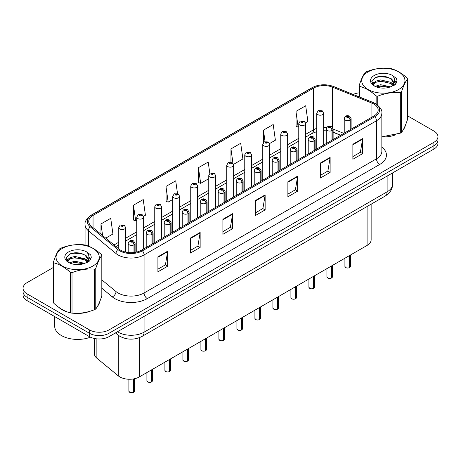 <?xml version="1.0" encoding="UTF-8"?>
<svg xmlns="http://www.w3.org/2000/svg" width="461" height="461" viewBox="0 0 461 461"><rect width="100%" height="100%" fill="white"/><g stroke="black" fill="none" stroke-linecap="round" stroke-linejoin="round"><path stroke-width="0.69" d="M340.546 135.275L333.119 132.272M371.14 204.171L371.14 239.789A13.784 7.958 180 0 1 367.1 245.413L139.326 376.919A13.784 7.958 180 0 1 118.287 375.853L96.873 358.203A13.784 7.958 180 0 1 94.384 353.639L94.384 338.483M58.778 307.308A22.059 12.735 0 0 0 62.051 309.723A22.059 12.735 0 0 0 67.934 312.149A22.059 12.735 0 0 1 62.051 309.723A22.059 12.735 0 0 1 58.778 307.308M373.865 104.036A14.706 8.488 180 0 1 378.17 110.035A14.706 8.488 180 0 1 373.865 116.039L141.469 250.214A14.706 8.488 180 0 1 119.024 249.078L91.405 226.305A14.706 8.488 180 0 1 88.743 221.436A14.706 8.488 180 0 1 93.047 215.431L313.618 88.086A14.706 8.488 180 0 1 332.456 87.135L371.9 103.085A14.706 8.488 180 0 1 373.865 104.036M374.874 103.454A16.129 9.312 0 0 0 372.719 102.411L333.268 86.461A16.129 9.312 0 0 0 312.61 87.504L92.039 214.849A16.129 9.312 0 0 0 90.235 226.777L117.855 249.551A16.129 9.312 0 0 0 142.472 250.796L374.874 116.621A16.129 9.312 0 0 0 374.874 103.454M53.482 267.392L27.09 282.633A13.784 7.958 0 0 0 23.05 288.258L23.05 295.011A13.784 7.958 0 0 0 27.09 300.641L89.474 336.663L89.474 333.286A13.784 7.958 0 0 0 108.975 333.286L433.91 145.682A13.784 7.958 0 0 0 437.95 140.052A13.784 7.958 0 0 1 433.91 145.682L108.975 333.286A13.784 7.958 0 0 1 89.474 333.286L27.09 297.264L89.474 333.286L89.474 329.909A13.784 7.958 0 0 0 108.975 329.909L433.91 142.305A13.784 7.958 0 0 0 437.95 136.675A13.784 7.958 0 0 0 433.91 131.051L407.518 115.809M23.05 291.634A13.784 7.958 0 0 0 27.09 297.264A13.784 7.958 0 0 1 23.05 291.634M157.91 256.817L157.91 271.829L167.654 266.199L167.654 251.187L157.91 256.817M157.91 269.161L165.418 264.827L167.62 251.689A3.676 2.121 -120 0 0 167.654 251.187M165.349 264.868L167.654 266.199M190.405 238.06L190.405 253.066L200.149 247.436L200.149 232.43L190.405 238.06M190.405 250.404L197.913 246.07L200.109 232.926A3.676 2.121 -120 0 0 200.149 232.43M197.844 246.105L200.149 247.436M222.899 219.298L222.899 234.303L232.644 228.679L232.644 213.668L222.899 219.298M222.899 231.641L230.402 227.308L232.603 214.169A3.676 2.121 -120 0 0 232.644 213.668M230.339 227.348L232.644 228.679M352.872 144.258L352.872 159.264L362.623 153.634L362.623 138.628L352.872 144.258M352.872 156.602L360.381 152.268L362.582 139.124A3.676 2.121 -120 0 0 362.623 138.628M360.312 152.303L362.623 153.634M320.378 163.015L320.378 178.027L330.128 172.397L330.128 157.391L320.378 163.015M320.378 175.364L327.886 171.025L330.088 157.887A3.676 2.121 -120 0 0 330.128 157.391M327.823 171.066L330.128 172.397M287.883 181.778L287.883 196.784L297.633 191.159L297.633 176.148L287.883 181.778M287.883 194.121L295.392 189.788L297.593 176.649A3.676 2.121 -120 0 0 297.633 176.148M295.328 189.828L297.633 191.159M255.388 200.535L255.388 215.546L265.138 209.916L265.138 194.911L255.388 200.535M255.388 212.884L262.897 208.551L265.098 195.406A3.676 2.121 -120 0 0 265.138 194.911M262.833 208.585L265.138 209.916M381.846 136.929A22.059 12.735 0 0 0 395.924 134.687A22.059 12.735 0 0 1 381.846 136.929M403.369 129.57A22.059 12.735 0 0 0 405.294 125.525A22.059 12.735 0 0 1 403.369 129.57M73.881 313.267A22.059 12.735 0 0 0 90.218 311.181A22.059 12.735 0 0 1 73.881 313.267M97.669 306.064A22.059 12.735 0 0 0 99.593 302.018A22.059 12.735 0 0 1 97.669 306.064M359.182 92.84A13.784 7.958 0 0 0 353.184 94.436M78.566 252.91L78.191 253.129M23.05 288.258A13.784 7.958 0 0 0 27.09 293.888L89.474 329.909M143.527 216.342L145.422 215.241L143.221 199.561L133.471 205.191L133.632 220.104M105.759 238.141L112.928 234.004L110.726 218.324L100.976 223.948L100.976 234.2M233.531 164.375L242.901 158.964L240.705 143.279L230.955 148.909L230.955 162.278M269.535 143.584L275.396 140.202L273.194 124.522L263.45 130.146L263.45 142.582M305.539 122.799L307.89 121.445L305.689 105.759L295.945 111.389L296.1 126.308M177.514 193.603L175.716 180.804L165.966 186.428L166.121 201.348M209.807 173.411L208.211 162.042L198.46 167.671L198.616 182.585M198.46 167.671L200.662 183.351L208.758 178.678M200.662 183.351L198.46 182.527M230.955 148.909L232.989 163.39M263.45 130.146L265.052 141.59M295.945 111.389L298.146 127.069L298.768 126.712M298.146 127.069L295.945 126.245M165.966 186.428L168.167 202.108L172.754 199.463M168.167 202.108L165.966 201.29M133.471 205.191L135.672 220.871L136.756 220.249M135.672 220.871L133.471 220.047M100.976 223.948L102.607 235.542M89.474 336.663A13.784 7.958 0 0 0 108.975 336.663L433.91 149.059A13.784 7.958 0 0 0 437.95 143.429L437.95 136.675M349.519 267.639C347.882 268.169 346.62 268.152 345.744 267.593L344.914 266.423A2.754 1.59 0 0 0 345.721 267.553A2.754 1.59 0 0 0 349.536 267.599L349.473 267.634A2.668 1.539 180 0 1 345.79 267.587M349.536 267.484L349.709 255.457M350.216 129.697L350.216 120.01A2.299 1.383 -122.2 0 0 348.522 117.238A1.147 0.663 0 0 0 348.487 116.322A1.147 0.663 0 0 0 346.862 116.322A1.147 0.663 0 0 0 346.862 117.261A1.147 0.663 0 0 0 348.447 117.278L347.214 116.789L347.997 116.604L348.522 117.238M348.447 117.278A2.299 1.268 62.1 0 1 350.003 120.137A3.446 1.988 180 0 1 345.237 120.073A3.446 1.988 180 0 1 344.229 118.667C345.11 115.838 346.908 115.02 349.634 116.207L351.121 118.667A3.446 1.988 180 0 1 350.216 120.01M350.003 129.818L350.003 120.137M349.536 267.599L349.536 255.555M323.662 145.025L323.662 113.21A3.446 1.988 180 0 1 321.536 115.048A3.446 1.988 180 0 1 317.779 114.616A3.446 1.988 180 0 1 316.77 113.21L318.142 110.819A2.299 1.383 57.8 0 1 319.369 110.882A1.147 0.663 0 0 0 319.404 111.798A1.147 0.663 0 0 0 321.029 111.798A1.147 0.663 0 0 0 321.029 110.865A1.147 0.663 0 0 0 319.438 110.842L320.539 111.141L319.894 111.522L319.905 111.136M319.438 110.842A2.299 1.268 -117.9 0 0 318.367 110.686A2.299 1.268 -117.9 0 0 318.263 110.755M319.876 111.51L319.369 110.882M319.894 111.522L319.876 111.153M331.517 278.035C329.88 278.559 328.618 278.542 327.742 277.983L326.912 276.819A2.754 1.59 0 0 0 327.719 277.943A2.754 1.59 0 0 0 331.534 277.989L331.471 278.029A2.668 1.539 180 0 1 327.788 277.983M331.534 277.879L331.707 265.853M332.214 140.086L332.214 130.405A2.299 1.383 -122.2 0 0 330.52 127.634A1.147 0.663 0 0 0 330.485 126.717A1.147 0.663 0 0 0 328.86 126.717A1.147 0.663 0 0 0 328.86 127.651A1.147 0.663 0 0 0 330.451 127.674L329.212 127.184L329.995 126.994L330.52 127.634M330.451 127.674A2.299 1.268 62.1 0 1 332.001 130.526A3.446 1.988 180 0 1 327.235 130.469A3.446 1.988 180 0 1 326.227 129.063C327.108 126.233 328.906 125.415 331.632 126.602L333.119 129.063A3.446 1.988 180 0 1 332.214 130.405M332.001 140.207L332.001 130.526M331.534 277.989L331.534 265.951M313.515 288.425C311.878 288.955 310.616 288.938 309.74 288.379L308.91 287.209A2.754 1.59 0 0 0 309.723 288.338A2.754 1.59 0 0 0 313.532 288.384L313.468 288.419A2.668 1.539 180 0 1 309.786 288.373M313.532 288.269L313.705 276.243M314.212 150.482L314.212 140.795A2.299 1.383 -122.2 0 0 312.518 138.023A1.147 0.663 0 0 0 312.483 137.107A1.147 0.663 0 0 0 310.858 137.107A1.147 0.663 0 0 0 310.858 138.046A1.147 0.663 0 0 0 312.449 138.064L311.21 137.58L311.993 137.39L312.518 138.023M312.449 138.064A2.299 1.268 62.1 0 1 313.999 140.922A3.446 1.988 180 0 1 309.233 140.859A3.446 1.988 180 0 1 308.225 139.453C309.106 136.623 310.904 135.805 313.63 136.992L315.117 139.453A3.446 1.988 180 0 1 314.212 140.795M313.999 150.603L313.999 140.922M313.532 288.384L313.532 276.341M295.513 298.82C293.876 299.345 292.614 299.333 291.738 298.774L290.908 297.604A2.754 1.59 0 0 0 291.721 298.728A2.754 1.59 0 0 0 295.53 298.78L295.466 298.814A2.668 1.539 180 0 1 291.784 298.768M295.53 298.665L295.703 286.638M296.21 160.872L296.21 151.191A2.299 1.383 -122.2 0 0 294.516 148.419A1.147 0.663 0 0 0 294.481 147.503A1.147 0.663 0 0 0 292.856 147.503A1.147 0.663 0 0 0 292.856 148.442A1.147 0.663 0 0 0 294.446 148.459L293.208 147.969L293.991 147.785L294.516 148.419M294.446 148.459A2.299 1.268 62.1 0 1 295.997 151.312A3.446 1.988 180 0 1 291.231 151.254A3.446 1.988 180 0 1 290.223 149.848C291.104 147.019 292.908 146.2 295.628 147.387L297.115 149.848A3.446 1.988 180 0 1 296.21 151.191M295.997 160.998L295.997 151.312M295.53 298.78L295.53 286.736M277.51 309.216C275.874 309.74 274.618 309.723 273.736 309.164L272.912 308A2.754 1.59 0 0 0 273.719 309.124A2.754 1.59 0 0 0 277.528 309.17L277.464 309.204A2.668 1.539 180 0 1 273.782 309.158M277.528 309.06L277.701 297.028M278.208 171.267L278.208 161.586A2.299 1.383 -122.2 0 0 276.514 158.815A1.147 0.663 0 0 0 276.479 157.893A1.147 0.663 0 0 0 274.854 157.893A1.147 0.663 0 0 0 274.854 158.832A1.147 0.663 0 0 0 276.444 158.855L275.205 158.365L275.989 158.175L276.514 158.815M276.444 158.855A2.299 1.268 62.1 0 1 277.995 161.707A3.446 1.988 180 0 1 273.229 161.644A3.446 1.988 180 0 1 272.221 160.238C273.102 157.414 274.906 156.59 277.626 157.783L279.112 160.238A3.446 1.988 180 0 1 278.208 161.586M277.995 171.388L277.995 161.707M277.528 309.17L277.528 297.126M305.66 155.415L305.66 123.6A3.446 1.988 180 0 1 303.534 125.438A3.446 1.988 180 0 1 299.777 125.006A3.446 1.988 180 0 1 298.768 123.6L300.14 121.208A2.299 1.383 57.8 0 1 301.367 121.278A1.147 0.663 0 0 0 301.402 122.194A1.147 0.663 0 0 0 303.027 122.194A1.147 0.663 0 0 0 303.027 121.255A1.147 0.663 0 0 0 301.436 121.237L302.675 121.727L301.892 121.911L301.367 121.278M301.903 121.923L301.903 121.531M301.436 121.237A2.299 1.268 -117.9 0 0 300.365 121.082A2.299 1.268 -117.9 0 0 300.261 121.145M301.874 121.906L301.874 121.548M287.658 165.81L287.658 133.995A3.446 1.988 180 0 1 285.532 135.834A3.446 1.988 180 0 1 281.775 135.401A3.446 1.988 180 0 1 280.766 133.995L282.144 131.604A2.299 1.383 57.8 0 1 283.365 131.667A1.147 0.663 0 0 0 283.4 132.589A1.147 0.663 0 0 0 285.025 132.589A1.147 0.663 0 0 0 285.025 131.65A1.147 0.663 0 0 0 283.434 131.627L284.673 132.117L283.89 132.307L283.901 131.921M283.434 131.627A2.299 1.268 -117.9 0 0 282.363 131.471A2.299 1.268 -117.9 0 0 282.259 131.541M283.872 132.295L283.365 131.667M283.89 132.307L283.872 131.938M269.656 176.206L269.656 144.385A3.446 1.988 180 0 1 267.53 146.223A3.446 1.988 180 0 1 263.773 145.797A3.446 1.988 180 0 1 262.764 144.385L264.141 141.994A2.299 1.383 57.8 0 1 265.363 142.063A1.147 0.663 0 0 0 265.398 142.979A1.147 0.663 0 0 0 267.023 142.979A1.147 0.663 0 0 0 267.023 142.04A1.147 0.663 0 0 0 265.432 142.023L266.671 142.512L265.888 142.697L265.363 142.063M265.899 142.708L265.899 142.316M265.432 142.023A2.299 1.268 -117.9 0 0 264.36 141.867A2.299 1.268 -117.9 0 0 264.257 141.93M265.87 142.691L265.87 142.334M54.675 316.569L54.675 326.158A22.975 13.265 0 0 0 61.399 335.539A22.975 13.265 0 0 0 90.448 337.17M368.08 71.881A21.598 12.47 -0 0 0 368.08 89.515A21.598 12.47 -0 0 0 398.621 89.515A21.598 12.47 -0 0 0 398.621 71.881A21.598 12.47 -0 0 0 368.08 71.881M381.846 136.819L400.315 133.16A24.813 14.326 -0 0 0 400.897 132.837A24.813 14.326 -0 0 0 401.462 132.497C403.473 129.985 405.49 125.634 407.518 119.451L407.518 78.958A24.813 14.326 -0 0 0 407.098 78.053C401.571 73.045 396.057 69.859 390.553 68.505A24.813 14.326 -0 0 0 388.986 68.263C381.42 67.611 373.888 68.781 366.391 71.755A24.813 14.326 -0 0 0 365.803 72.083A24.813 14.326 -0 0 0 365.239 72.417C363.21 74.97 361.193 79.321 359.182 85.464A24.813 14.326 -0 0 0 359.603 86.374L359.603 97.029M376.147 104.042L376.147 95.923C370.621 90.915 365.106 87.728 359.603 86.374M376.147 95.923A24.813 14.326 -0 0 0 377.72 96.165L377.72 105.183M400.315 133.16L400.315 92.673C392.812 92.016 385.281 93.18 377.72 96.165M400.315 92.673A24.813 14.326 -0 0 0 400.897 92.344A24.813 14.326 -0 0 0 401.462 92.004L401.462 132.497M390.502 86.87L380.63 84.691L375.035 86.345M389.124 87.319L380.63 85.879L376.291 86.887M393.198 84.784L390.778 82.289L380.63 79.926L375.922 81.096L373.203 83.418L372.851 84.68M392.812 85.377L390.778 83.481L380.63 81.113L375.922 82.289L373.064 84.916M391.885 86.409L393.498 84.173L393.855 82.6L391.741 78.952L385.978 76.728C382.048 75.927 378.55 76.209 375.49 77.563L371.791 81.597L374.274 85.913M393.302 85.786L393.855 83.545M393.827 83.072L390.778 78.716L386.255 76.78M374.274 75.454A12.839 7.411 -0 0 0 374.274 85.936A12.839 7.411 -0 0 0 390.323 86.922L395.331 84.496L397.013 80.698L396.437 78.433L392.23 75.345A12.839 7.411 -0 0 0 374.274 75.454M392.23 75.345C394.904 78.059 395.331 81.003 393.498 84.167M359.182 96.862L359.182 85.464M407.518 78.958C405.507 81.476 403.49 85.821 401.462 92.004M388.179 86.922L379.818 86.201L376.487 86.812M394.293 85.227L393.706 84.755M393.348 84.501L392.755 84.109M388.179 82.156L379.818 81.441L376.487 82.046M373.266 83.303L372.286 83.908M396.379 83.072L394.622 80.756M388.214 77.402L379.818 76.676L375.34 77.632M397.013 80.813L396.437 78.433M394.674 84.98L393.809 84.242M393.556 84.052L391.498 82.819M374.078 82.306L372.067 83.47M396.523 82.79L394.616 80.162M62.379 248.375A21.598 12.47 -0 0 0 62.379 266.009A21.598 12.47 -0 0 0 92.92 266.009A21.598 12.47 -0 0 0 92.92 248.375A21.598 12.47 -0 0 0 62.379 248.375M60.103 248.577A24.813 14.326 -0 0 0 59.538 248.917C57.51 251.464 55.493 255.815 53.482 261.963A24.813 14.326 -0 0 0 53.902 262.868L53.902 303.361C59.4 308.351 64.915 311.538 70.447 312.91A24.813 14.326 -0 0 0 72.014 313.152C79.517 313.808 87.048 312.644 94.609 309.659A24.813 14.326 -0 0 0 95.197 309.331A24.813 14.326 -0 0 0 95.761 308.991C97.772 306.479 99.789 302.134 101.818 295.95L101.818 255.457A24.813 14.326 -0 0 0 101.397 254.547C95.865 249.539 90.35 246.358 84.853 244.998A24.813 14.326 -0 0 0 83.28 244.756C75.719 244.111 68.188 245.275 60.685 248.254A24.813 14.326 -0 0 0 60.103 248.577M70.447 312.91L70.447 272.416C64.915 267.409 59.4 264.228 53.902 262.868M70.447 272.416A24.813 14.326 -0 0 0 72.014 272.664L72.014 313.152M94.609 309.659L94.609 269.166C87.112 268.509 79.58 269.673 72.014 272.664M94.609 269.166A24.813 14.326 -0 0 0 95.197 268.838A24.813 14.326 -0 0 0 95.761 268.504L95.761 308.991M53.482 261.963L53.482 302.451A24.813 14.326 -0 0 0 53.902 303.361M84.795 263.369L74.93 261.185L69.334 262.839M83.418 263.813L74.93 262.378L70.591 263.387M87.492 261.283L85.078 258.782L74.93 256.42L70.222 257.595L67.502 259.918L67.145 261.18M87.106 261.877L85.078 259.975L74.93 257.613L70.222 258.782L67.358 261.41M86.184 262.908L87.797 260.672L88.155 259.099L86.04 255.452L80.277 253.227C76.347 252.426 72.85 252.703 69.784 254.057L66.09 258.091L68.574 262.407M87.602 262.28L88.155 260.044M88.12 259.566L85.078 255.21L80.548 253.279M68.568 251.948A12.839 7.411 -0 0 0 68.568 262.436A12.839 7.411 -0 0 0 84.622 263.415L89.624 260.989L91.313 257.192L90.736 254.927L86.53 251.839A12.839 7.411 -0 0 0 68.568 251.948M86.53 251.839C89.204 254.558 89.624 257.497 87.797 260.667M101.818 255.457C99.806 257.97 97.79 262.321 95.761 268.504M82.479 263.415L74.112 262.701L70.781 263.306M88.587 261.727L88.005 261.254M87.648 260.995L87.048 260.609M82.479 258.65L74.112 257.935L70.781 258.54M67.565 259.797L66.586 260.402M90.679 259.572L88.915 257.255M82.513 253.896L74.112 253.17L69.634 254.126M91.313 257.307L90.736 254.927M88.973 261.473L88.109 260.736M87.849 260.546L85.792 259.312M68.378 258.8L66.361 259.969M90.823 259.284L88.915 256.656M259.508 319.606C257.872 320.136 256.616 320.118 255.734 319.559L254.91 318.39A2.754 1.59 0 0 0 255.717 319.513A2.754 1.59 0 0 0 259.526 319.565L259.468 319.6A2.668 1.539 180 0 1 255.78 319.554M259.526 319.45L259.699 307.424M260.206 181.663L260.206 171.976A2.299 1.383 -122.2 0 0 258.512 169.204A1.147 0.663 0 0 0 258.477 168.288A1.147 0.663 0 0 0 256.852 168.288A1.147 0.663 0 0 0 256.852 169.227A1.147 0.663 0 0 0 258.442 169.245L257.203 168.755L257.987 168.57L258.512 169.204M258.442 169.245A2.299 1.268 62.1 0 1 259.992 172.097A3.446 1.988 180 0 1 255.227 172.039A3.446 1.988 180 0 1 254.218 170.633C255.1 167.804 256.904 166.986 259.624 168.173L261.11 170.633A3.446 1.988 180 0 1 260.206 171.976M259.992 181.784L259.992 172.097M259.526 319.565L259.526 307.522M241.506 330.001C239.87 330.525 238.614 330.508 237.732 329.949L236.908 328.785A2.754 1.59 0 0 0 237.715 329.909A2.754 1.59 0 0 0 241.524 329.955L241.466 329.995A2.668 1.539 180 0 1 237.778 329.949M241.524 329.846L241.697 317.819M242.204 192.053L242.204 182.372A2.299 1.383 -122.2 0 0 240.509 179.6A1.147 0.663 0 0 0 240.475 178.684A1.147 0.663 0 0 0 238.85 178.684A1.147 0.663 0 0 0 238.85 179.617A1.147 0.663 0 0 0 240.44 179.64L239.201 179.15L239.991 178.96L240.509 179.6M240.44 179.64A2.299 1.268 62.1 0 1 241.99 182.493A3.446 1.988 180 0 1 237.225 182.435A3.446 1.988 180 0 1 236.216 181.023C237.098 178.2 238.902 177.381 241.622 178.568L243.108 181.023A3.446 1.988 180 0 1 242.204 182.372M241.99 192.174L241.99 182.493M241.524 329.955L241.524 317.917M223.504 340.391C221.868 340.921 220.612 340.904 219.73 340.345L218.906 339.175A2.754 1.59 0 0 0 219.713 340.304A2.754 1.59 0 0 0 223.522 340.351L223.464 340.385A2.668 1.539 180 0 1 219.776 340.339M223.522 340.235L223.694 328.209M224.202 202.448L224.202 192.761A2.299 1.383 -122.2 0 0 222.507 189.99A1.147 0.663 0 0 0 222.473 189.073A1.147 0.663 0 0 0 220.848 189.073A1.147 0.663 0 0 0 220.848 190.013A1.147 0.663 0 0 0 222.438 190.03L221.199 189.546L221.989 189.356L222.507 189.99M222.438 190.03A2.299 1.268 62.1 0 1 223.988 192.888A3.446 1.988 180 0 1 219.223 192.825A3.446 1.988 180 0 1 218.214 191.419C219.096 188.589 220.9 187.771 223.625 188.958L225.106 191.419A3.446 1.988 180 0 1 224.202 192.761M223.988 202.569L223.988 192.888M223.522 340.351L223.522 328.307M251.654 186.596L251.654 154.781A3.446 1.988 180 0 1 249.528 156.619A3.446 1.988 180 0 1 245.771 156.187A3.446 1.988 180 0 1 244.762 154.781L246.139 152.389A2.299 1.383 57.8 0 1 247.361 152.458A1.147 0.663 0 0 0 247.396 153.375A1.147 0.663 0 0 0 249.021 153.375A1.147 0.663 0 0 0 249.021 152.435A1.147 0.663 0 0 0 247.43 152.418L248.669 152.902L247.885 153.092L247.361 152.458M247.897 153.098L247.897 152.706M247.43 152.418A2.299 1.268 -117.9 0 0 246.358 152.263A2.299 1.268 -117.9 0 0 246.255 152.326M247.885 153.092L247.868 152.724M233.652 196.991L233.652 165.176A3.446 1.988 180 0 1 231.526 167.015A3.446 1.988 180 0 1 227.769 166.582A3.446 1.988 180 0 1 226.76 165.176L228.137 162.779A2.299 1.383 57.8 0 1 229.359 162.848A1.147 0.663 0 0 0 229.394 163.764A1.147 0.663 0 0 0 231.019 163.764A1.147 0.663 0 0 0 231.019 162.831A1.147 0.663 0 0 0 229.434 162.808L230.535 163.108L229.883 163.488L229.895 163.102M229.434 162.808A2.299 1.268 -117.9 0 0 228.356 162.652A2.299 1.268 -117.9 0 0 228.258 162.721M229.866 163.476L229.359 162.848M229.883 163.488L229.866 163.119M215.65 207.381L215.65 175.566A3.446 1.988 180 0 1 213.524 177.404A3.446 1.988 180 0 1 209.767 176.972A3.446 1.988 180 0 1 208.758 175.566L210.135 173.175A2.299 1.383 57.8 0 1 211.357 173.244A1.147 0.663 0 0 0 211.392 174.16A1.147 0.663 0 0 0 213.017 174.16A1.147 0.663 0 0 0 213.017 173.221A1.147 0.663 0 0 0 211.432 173.203L212.533 173.503L211.881 173.878L211.893 173.497M211.432 173.203A2.299 1.268 -117.9 0 0 210.354 173.048A2.299 1.268 -117.9 0 0 210.256 173.111M211.87 173.872L211.357 173.244M211.881 173.878L211.87 173.509M205.502 350.786C203.866 351.311 202.61 351.299 201.728 350.74L200.904 349.571A2.754 1.59 0 0 0 201.711 350.694A2.754 1.59 0 0 0 205.525 350.746L205.462 350.781A2.668 1.539 180 0 1 201.774 350.735M205.525 350.631L205.692 338.605M206.2 212.838L206.2 203.157A2.299 1.383 -122.2 0 0 204.505 200.385A1.147 0.663 0 0 0 204.471 199.469A1.147 0.663 0 0 0 202.846 199.469A1.147 0.663 0 0 0 202.846 200.402A1.147 0.663 0 0 0 204.436 200.426L203.203 199.936L203.987 199.751L204.505 200.385M204.436 200.426A2.299 1.268 62.1 0 1 205.986 203.278A3.446 1.988 180 0 1 201.221 203.22A3.446 1.988 180 0 1 200.212 201.814C201.094 198.985 202.898 198.167 205.623 199.354L207.104 201.814A3.446 1.988 180 0 1 206.2 203.157M205.986 212.965L205.986 203.278M205.525 350.746L205.525 338.702M187.5 361.176C185.864 361.706 184.607 361.689 183.726 361.13L182.902 359.96A2.754 1.59 0 0 0 183.709 361.09A2.754 1.59 0 0 0 187.523 361.136L187.46 361.17A2.668 1.539 180 0 1 183.772 361.124M187.523 361.026L187.69 348.994M188.197 223.233L188.197 213.552A2.299 1.383 -122.2 0 0 186.503 210.775A1.147 0.663 0 0 0 186.469 209.859A1.147 0.663 0 0 0 184.844 209.859A1.147 0.663 0 0 0 184.844 210.798A1.147 0.663 0 0 0 186.434 210.821L185.201 210.331L185.985 210.141L186.503 210.775M186.434 210.821A2.299 1.268 62.1 0 1 187.984 213.674A3.446 1.988 180 0 1 183.219 213.61A3.446 1.988 180 0 1 182.21 212.204C183.092 209.38 184.896 208.556 187.621 209.749L189.102 212.204A3.446 1.988 180 0 1 188.197 213.552M187.984 223.355L187.984 213.674M187.523 361.136L187.523 349.092M169.498 371.572C167.862 372.102 166.605 372.085 165.724 371.526L164.9 370.356A2.754 1.59 0 0 0 165.706 371.48A2.754 1.59 0 0 0 169.521 371.531L169.458 371.566A2.668 1.539 180 0 1 165.77 371.52M169.521 371.416L169.688 359.39M170.195 233.623L170.195 223.942A2.299 1.383 -122.2 0 0 168.501 221.171A1.147 0.663 0 0 0 168.467 220.254A1.147 0.663 0 0 0 166.842 220.254A1.147 0.663 0 0 0 166.842 221.194A1.147 0.663 0 0 0 168.432 221.211L167.199 220.721L167.983 220.537L168.501 221.171M168.432 221.211A2.299 1.268 62.1 0 1 169.988 224.063A3.446 1.988 180 0 1 165.222 224.006A3.446 1.988 180 0 1 164.208 222.6C165.09 219.77 166.894 218.952 169.619 220.139L171.106 222.6A3.446 1.988 180 0 1 170.195 223.942M169.988 233.75L169.988 224.063M169.521 371.531L169.521 359.488M151.496 381.967C149.86 382.492 148.603 382.474 147.722 381.915L146.898 380.751A2.754 1.59 0 0 0 147.704 381.875A2.754 1.59 0 0 0 151.519 381.921L151.456 381.962A2.668 1.539 180 0 1 147.768 381.91M151.519 381.812L151.686 369.785M152.193 244.019L152.193 234.338A2.299 1.383 -122.2 0 0 150.499 231.566A1.147 0.663 0 0 0 150.465 230.644A1.147 0.663 0 0 0 148.845 230.644A1.147 0.663 0 0 0 148.845 231.583A1.147 0.663 0 0 0 150.43 231.606L149.197 231.117L149.981 230.926L150.499 231.566M150.43 231.606A2.299 1.268 62.1 0 1 151.986 234.459A3.446 1.988 180 0 1 147.22 234.401A3.446 1.988 180 0 1 146.206 232.989C147.088 230.166 148.891 229.342 151.617 230.535L153.104 232.989A3.446 1.988 180 0 1 152.193 234.338M151.986 244.14L151.986 234.459M151.519 381.921L151.519 369.883M133.5 392.357C131.858 392.887 130.601 392.87 129.725 392.311L128.896 391.141A2.754 1.59 0 0 0 129.702 392.271A2.754 1.59 0 0 0 133.517 392.317L133.454 392.351A2.668 1.539 180 0 1 129.772 392.305M133.517 392.202L133.684 378.89M134.197 252.507L134.197 244.728A2.299 1.383 -122.2 0 0 132.503 241.956A1.147 0.663 0 0 0 132.468 241.04A1.147 0.663 0 0 0 130.843 241.04A1.147 0.663 0 0 0 130.843 241.979A1.147 0.663 0 0 0 132.428 241.996L131.195 241.506L131.979 241.322L132.503 241.956M132.428 241.996A2.299 1.268 62.1 0 1 133.984 244.854A3.446 1.988 180 0 1 129.218 244.791A3.446 1.988 180 0 1 128.204 243.385C129.086 240.556 130.889 239.737 133.615 240.924L135.102 243.385A3.446 1.988 180 0 1 134.197 244.728M133.984 252.53L133.984 244.854M133.517 392.317L133.517 378.919M197.648 217.776L197.648 185.962A3.446 1.988 180 0 1 195.522 187.8A3.446 1.988 180 0 1 191.764 187.368A3.446 1.988 180 0 1 190.756 185.962L192.133 183.57A2.299 1.383 57.8 0 1 193.355 183.634A1.147 0.663 0 0 0 193.39 184.556A1.147 0.663 0 0 0 195.015 184.556A1.147 0.663 0 0 0 195.015 183.616A1.147 0.663 0 0 0 193.43 183.593L194.663 184.083L193.879 184.273L193.355 183.634M193.897 184.279L193.897 183.887M193.43 183.593A2.299 1.268 -117.9 0 0 192.352 183.438A2.299 1.268 -117.9 0 0 192.254 183.507M193.868 184.262L193.868 183.904M179.652 228.172L179.652 196.351A3.446 1.988 180 0 1 177.52 198.19A3.446 1.988 180 0 1 173.768 197.757A3.446 1.988 180 0 1 172.754 196.351L174.131 193.96A2.299 1.383 57.8 0 1 175.353 194.029A1.147 0.663 0 0 0 175.387 194.945A1.147 0.663 0 0 0 177.012 194.945A1.147 0.663 0 0 0 177.012 194.006A1.147 0.663 0 0 0 175.428 193.989L176.661 194.479L175.877 194.663L175.353 194.029M175.895 194.675L175.895 194.283M175.428 193.989A2.299 1.268 -117.9 0 0 174.35 193.833A2.299 1.268 -117.9 0 0 174.252 193.897M175.877 194.663L175.866 194.3M161.65 238.562L161.65 206.747A3.446 1.988 180 0 1 159.518 208.585A3.446 1.988 180 0 1 155.766 208.153A3.446 1.988 180 0 1 154.752 206.747L156.129 204.356A2.299 1.383 57.8 0 1 157.357 204.425A1.147 0.663 0 0 0 157.391 205.341A1.147 0.663 0 0 0 159.01 205.341A1.147 0.663 0 0 0 159.01 204.402A1.147 0.663 0 0 0 157.426 204.379L158.659 204.868L157.875 205.059L157.357 204.425M157.893 205.064L157.893 204.672M157.426 204.379A2.299 1.268 -117.9 0 0 156.348 204.229A2.299 1.268 -117.9 0 0 156.25 204.292M157.875 205.059L157.864 204.69M143.648 248.957L143.648 217.137A3.446 1.988 180 0 1 141.515 218.975A3.446 1.988 180 0 1 137.764 218.549A3.446 1.988 180 0 1 136.756 217.137L138.127 214.745A2.299 1.383 57.8 0 1 139.355 214.814A1.147 0.663 0 0 0 139.389 215.731A1.147 0.663 0 0 0 141.014 215.731A1.147 0.663 0 0 0 141.014 214.797A1.147 0.663 0 0 0 139.424 214.774L140.524 215.074L139.873 215.448L139.89 215.068M139.424 214.774A2.299 1.268 -117.9 0 0 138.346 214.619A2.299 1.268 -117.9 0 0 138.248 214.682M139.862 215.443L139.355 214.814M139.873 215.448L139.862 215.085M125.646 252.104L125.646 227.532A3.446 1.988 180 0 1 123.519 229.371A3.446 1.988 180 0 1 119.762 228.938A3.446 1.988 180 0 1 118.754 227.532L120.125 225.141A2.299 1.383 57.8 0 1 121.352 225.21A1.147 0.663 0 0 0 121.387 226.126A1.147 0.663 0 0 0 123.012 226.126A1.147 0.663 0 0 0 123.012 225.187A1.147 0.663 0 0 0 121.422 225.17L122.655 225.654L121.871 225.844L121.352 225.21M121.888 225.85L121.888 225.464M121.422 225.17A2.299 1.268 -117.9 0 0 120.35 225.014A2.299 1.268 -117.9 0 0 120.246 225.077M121.86 225.838L121.86 225.475M367.1 206.499L367.1 245.413M96.873 338.875L96.873 358.203M118.287 335.256L118.287 375.853M139.326 337.7L139.326 376.919M381.846 147.105A22.975 13.265 180 0 1 379.714 164.444L147.318 298.613A4.593 2.651 60 0 1 144.068 292.989L376.464 158.815A18.382 10.615 0 0 0 381.846 151.312L381.846 113.262A18.382 10.615 180 0 1 376.464 120.77A4.593 2.651 -120 0 0 374.874 116.621M147.318 298.613A22.975 13.265 180 0 1 114.824 298.613A22.975 13.265 180 0 1 112.248 296.844L101.818 288.24M117.855 249.551A4.593 3.071 129.5 0 0 116.011 253.527L116.011 291.571A18.382 10.615 0 0 0 118.074 292.989A18.382 10.615 0 0 0 144.068 292.989L144.068 254.939A18.382 10.615 180 0 1 116.011 253.527L88.391 230.748A18.382 10.615 180 0 1 85.066 224.663L85.066 245.056M381.846 113.262C382.446 110.369 380.337 107.165 375.513 103.656L373.093 102.486A4.593 2.149 112 0 0 372.719 102.411M373.093 102.486L333.649 86.535C326.036 83.844 318.81 84.236 311.97 87.711A4.593 2.651 60 0 1 312.61 87.504M92.039 214.849A4.593 2.651 -120 0 0 91.399 215.056C86.576 218.572 84.461 221.776 85.066 224.663M90.235 226.777A4.593 3.071 129.5 0 0 88.391 230.748L88.391 246.134M333.649 86.535A4.593 2.149 112 0 0 333.268 86.461M142.472 250.796A4.593 2.651 60 0 1 144.068 254.939L376.464 120.77L376.464 158.815A4.593 2.651 60 0 0 379.714 164.444M80.756 264.384A22.975 13.265 180 0 1 81.217 263.104M108.975 329.909L108.975 336.663M433.91 142.305L433.91 149.059M27.09 293.888L27.09 300.641M88.391 259.537L88.391 261.848M85.066 262.707A18.382 10.615 0 0 0 85.095 263.277M101.818 279.867L116.011 291.571A4.593 3.071 -50.5 0 1 112.248 296.844M93.047 215.431L93.047 227.665M371.9 103.085L371.9 117.175M332.456 87.135L332.456 127.282M343.825 133.385L333.119 129.051L333.119 139.562M326.791 127.403A14.706 8.488 0 0 0 323.662 127.253M316.77 128.354A14.706 8.488 0 0 0 313.618 129.737L305.66 134.33M313.618 88.086L313.618 129.737A8.269 4.777 60 0 1 311.907 133.523L305.66 137.13M298.768 138.312L287.658 144.725M280.766 148.701L269.656 155.115M262.764 159.097L251.654 165.511M244.762 169.492L233.652 175.906M226.76 179.882L215.65 186.296M208.758 190.278L197.648 196.691M190.756 200.668L179.652 207.081M172.754 211.063L161.65 217.477M154.752 221.459L143.648 227.872M136.756 231.848L125.646 238.262M118.754 242.244L114.034 244.964M340.679 135.2L334.098 132.543A8.269 3.872 -68 0 1 333.119 131.685M255.388 201.013L265.098 195.406M287.883 182.251L297.593 176.649M320.378 163.494L330.088 157.887M352.872 144.731L362.582 139.124M222.899 219.77L232.603 214.169M190.405 238.533L200.109 232.926M157.91 257.296L167.62 251.689M117.44 331.776A18.382 10.615 0 0 0 118.074 332.162A18.382 10.615 0 0 0 144.068 332.162L387.119 191.834A18.382 10.615 0 0 0 392.507 184.331C392.639 188.889 390.208 192.796 385.217 196.04L142.161 336.369A9.191 5.307 60 0 0 144.068 332.162L144.068 316.402M387.119 176.073L387.119 191.834A9.191 5.307 60 0 1 385.217 196.04M116.235 332.467A9.191 6.149 129.5 0 0 117.693 334.79L115.434 332.928M349.709 267.501A2.754 1.59 0 0 0 350.429 266.423L350.429 255.037M331.707 277.891A2.754 1.59 0 0 0 332.427 276.819L332.427 265.432M313.705 288.286A2.754 1.59 0 0 0 314.425 287.209L314.425 275.828M295.703 298.682A2.754 1.59 0 0 0 296.423 297.604L296.423 286.218M277.701 309.072A2.754 1.59 0 0 0 278.421 308L278.421 296.613M259.699 319.467A2.754 1.59 0 0 0 260.425 318.39L260.425 307.003M241.697 329.857A2.754 1.59 0 0 0 242.423 328.785L242.423 317.399M223.694 340.253A2.754 1.59 0 0 0 224.421 339.175L224.421 327.794M205.692 350.648A2.754 1.59 0 0 0 206.419 349.571L206.419 338.184M187.69 361.038A2.754 1.59 0 0 0 188.416 359.96L188.416 348.579M169.688 371.433A2.754 1.59 0 0 0 170.414 370.356L170.414 358.969M151.686 381.823A2.754 1.59 0 0 0 152.412 380.751L152.412 369.365M133.684 392.219A2.754 1.59 0 0 0 134.41 391.141L134.41 378.746M311.97 87.711L91.399 215.056M334.098 132.543L333.119 132.174M326.227 130.82L323.662 130.745M316.77 131.621L311.907 133.523M298.768 141.106L287.658 147.52M280.766 151.502L269.656 157.916M262.764 161.897L251.654 168.305M244.762 172.287L233.652 178.701M226.76 182.683L215.65 189.096M208.758 193.073L197.648 199.486M190.756 203.468L179.652 209.882M172.754 213.858L161.65 220.272M154.752 224.253L143.648 230.667M136.756 234.649L125.646 241.063M118.754 245.039L116.028 246.612M142.161 336.369C134.768 340.085 127.369 340.085 119.975 336.369L117.693 334.79M392.507 184.331L392.507 172.967M344.914 266.423L344.914 258.223M344.229 133.148L344.229 118.667M351.121 129.172L351.121 118.667M350.429 266.423L349.686 267.541M323.662 113.21L322.176 110.749L318.367 110.686M316.77 149.001L316.77 113.21M326.912 276.819L326.912 268.619M326.227 143.544L326.227 129.063M332.427 276.819L331.684 277.937M308.91 287.209L308.91 279.009M308.225 153.939L308.225 139.453M315.117 149.958L315.117 139.453M314.425 287.209L313.682 288.327M290.908 297.604L290.908 289.404M290.223 164.329L290.223 149.848M297.115 160.353L297.115 149.848M296.423 297.604L295.68 298.722M272.912 308L272.912 299.794M272.221 174.725L272.221 160.238M279.112 170.743L279.112 160.238M278.421 308L277.683 309.112M305.66 123.6L304.174 121.145L300.365 121.082M298.768 159.397L298.768 123.6M287.658 133.995L286.172 131.535L282.363 131.471M280.766 169.792L280.766 133.995M269.656 144.385L268.169 141.93L264.36 141.867M262.764 180.182L262.764 144.385M254.91 318.39L254.91 310.19M254.218 185.115L254.218 170.633M261.11 181.138L261.11 170.633M260.425 318.39L259.681 319.508M236.908 328.785L236.908 320.579M236.216 195.51L236.216 181.023M243.108 191.528L243.108 181.023M242.423 328.785L241.679 329.903M218.906 339.175L218.906 330.975M218.214 205.906L218.214 191.419M225.106 201.924L225.106 191.419M224.421 339.175L223.677 340.293M251.654 154.781L250.173 152.32L246.358 152.263M244.762 190.577L244.762 154.781M233.652 165.176L232.171 162.716L228.356 162.652M226.76 200.967L226.76 165.176M215.65 175.566L214.169 173.106L210.354 173.048M208.758 211.363L208.758 175.566M200.904 349.571L200.904 341.37M200.212 216.295L200.212 201.814M207.104 212.319L207.104 201.814M206.419 349.571L205.675 350.688M182.902 359.96L182.902 351.76M182.21 226.691L182.21 212.204M189.102 222.709L189.102 212.204M188.416 359.96L187.673 361.078M164.9 370.356L164.9 362.156M164.208 237.081L164.208 222.6M171.106 233.105L171.106 222.6M170.414 370.356L169.671 371.474M146.898 380.751L146.898 372.546M146.206 247.476L146.206 232.989M153.104 243.494L153.104 232.989M152.412 380.751L151.669 381.869M128.896 391.141L128.896 379.242M128.204 252.536L128.204 243.385M135.102 252.374L135.102 243.385M134.41 391.141L133.667 392.259M197.648 185.962L196.167 183.501L192.352 183.438M190.756 221.758L190.756 185.962M179.652 196.351L178.165 193.897L174.35 193.833M172.754 232.148L172.754 196.351M161.65 206.747L160.163 204.286L156.348 204.229M154.752 242.544L154.752 206.747M143.648 217.137L142.161 214.682L138.346 214.619M136.756 252.04L136.756 217.137M125.646 227.532L124.159 225.072L120.35 225.014M118.754 248.854L118.754 227.532"/></g></svg>
